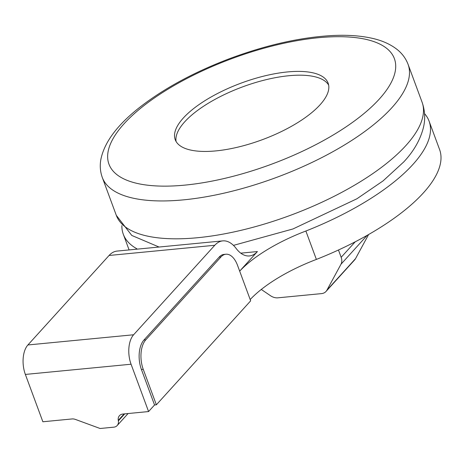 <?xml version="1.0" encoding="UTF-8"?>
<svg xmlns="http://www.w3.org/2000/svg" width="464" height="464" viewBox="0 0 464 464"><rect width="100%" height="100%" fill="white"/><g stroke="black" fill="none" stroke-linecap="round" stroke-linejoin="round"><path stroke-width="0.7" d="M320.027 104.823A81.507 30.206 159.7 0 1 238.38 147.018A81.507 30.206 159.7 0 1 175.23 139.699A81.507 30.206 159.7 0 1 241.199 83.091A81.507 30.206 159.7 0 1 328.123 83.143A81.507 30.206 159.7 0 1 320.027 104.823M176.1 141.532A81.507 30.206 159.7 0 1 242.597 86.878A81.507 30.206 159.7 0 1 328.651 85.098M239.673 271.127L257.433 251.552A35.322 19.03 84.5 0 1 249.446 255.942A35.322 19.03 84.5 0 1 236.106 248.408A35.322 19.03 84.5 0 0 222.766 240.88L117.05 251.088A35.322 19.03 84.5 0 0 109.063 255.473L27.898 344.967A21.733 11.71 84.5 0 0 25.358 374.431L42.868 421.764L72.024 418.951A8.149 6.165 42.2 0 1 75.458 419.439L100.096 428.492L113.767 427.176A8.149 6.165 42.2 0 0 117.177 425.552L128.076 413.54M124.114 413.923L118.279 420.355L118.366 420.86A8.149 6.165 42.2 0 1 117.177 425.552M118.279 420.355A8.149 6.165 42.2 0 1 119.468 415.663A8.149 6.165 42.2 0 1 122.879 414.039L148.579 411.556L154.547 404.979L141.416 369.477A21.733 11.71 84.5 0 1 143.956 340.013L219.153 257.102A21.733 11.71 84.5 0 1 224.071 254.4L225.893 254.226A21.733 11.71 84.5 0 0 220.98 256.928L145.783 339.839A21.733 11.71 84.5 0 0 143.237 369.303L156.368 404.799L250.664 300.834L237.527 265.333A21.733 11.71 84.5 0 0 225.893 254.226M368.613 234.523L355.534 258.639A10.869 8.224 42.2 0 1 354.664 259.869L326.018 291.456A10.869 8.224 42.2 0 1 321.465 293.619L277.907 297.824A10.869 8.224 42.2 0 1 270.437 295.678L261.284 289.449M338.459 249.997L341.162 257.305A10.869 8.224 42.2 0 1 340.97 264.254L326.888 290.226A10.869 8.224 42.2 0 1 326.018 291.456M305.875 231.026L316.378 259.422A163.015 60.419 -20.3 0 0 439.588 149.536L429.078 121.133A163.015 60.419 -20.3 0 1 305.875 231.026A97.811 36.25 -20.3 0 0 239.679 271.138M429.078 121.133A163.015 60.419 -20.3 0 0 424.548 113.651M121.87 225.614A163.015 60.419 -20.3 0 0 123.296 234.245A163.015 60.419 -20.3 0 0 136.254 248.426L136.538 249.203M137.274 249.133A97.811 36.25 -20.3 0 0 136.254 248.426M222.766 240.88A35.322 19.03 84.5 0 0 214.78 245.27L133.615 334.764A21.733 11.71 84.5 0 0 131.068 364.223L148.579 411.556M156.368 404.799L154.547 404.979M316.378 259.422A97.811 36.25 -20.3 0 0 250.183 299.541M233.45 245.381L292.929 228.972L356.88 198.795L383.084 180.89L403.755 161.919C413.72 151.281 420.274 139.832 423.423 127.565C425.459 119.051 425.012 110.594 422.078 102.202A163.015 60.419 159.7 0 1 405.884 145.557A163.015 60.419 159.7 0 1 242.597 229.953A163.015 60.419 159.7 0 1 116.296 215.313L131.782 235.445L159.048 247.034M391.877 107.689A163.015 60.419 159.7 0 1 228.59 192.084A163.015 60.419 159.7 0 1 102.289 177.445C100.212 171.663 99.743 165.66 100.862 159.436C104.394 141.961 117.775 124.259 141.004 106.337C165.219 87.766 194.816 71.845 229.796 58.574C266.696 44.857 301.136 37.166 333.111 35.508C347.211 34.858 359.733 35.687 370.678 37.978C381.344 40.159 390.195 44.022 397.219 49.561C402.23 53.58 405.843 58.505 408.071 64.334A163.015 60.419 159.7 0 1 391.877 107.689M379.262 99.105A152.146 56.388 159.7 0 1 130.001 181.407A152.146 56.388 159.7 0 1 245.769 53.754A152.146 56.388 159.7 0 1 379.262 99.105M124.712 413.865L118.366 420.86M355.534 258.639L326.888 290.226M367.215 235.312L340.97 264.254M355.209 241.819L341.162 257.305M257.433 251.552L240.764 253.158M133.615 334.764L27.898 344.967M214.78 245.27L109.063 255.473M131.068 364.223L25.358 374.431M143.237 369.303L141.416 369.477M145.783 339.839L143.956 340.013M220.98 256.928L219.153 257.102M422.078 102.202L408.071 64.334M116.296 215.313L102.289 177.445M129.096 249.922L123.296 234.245"/></g></svg>
